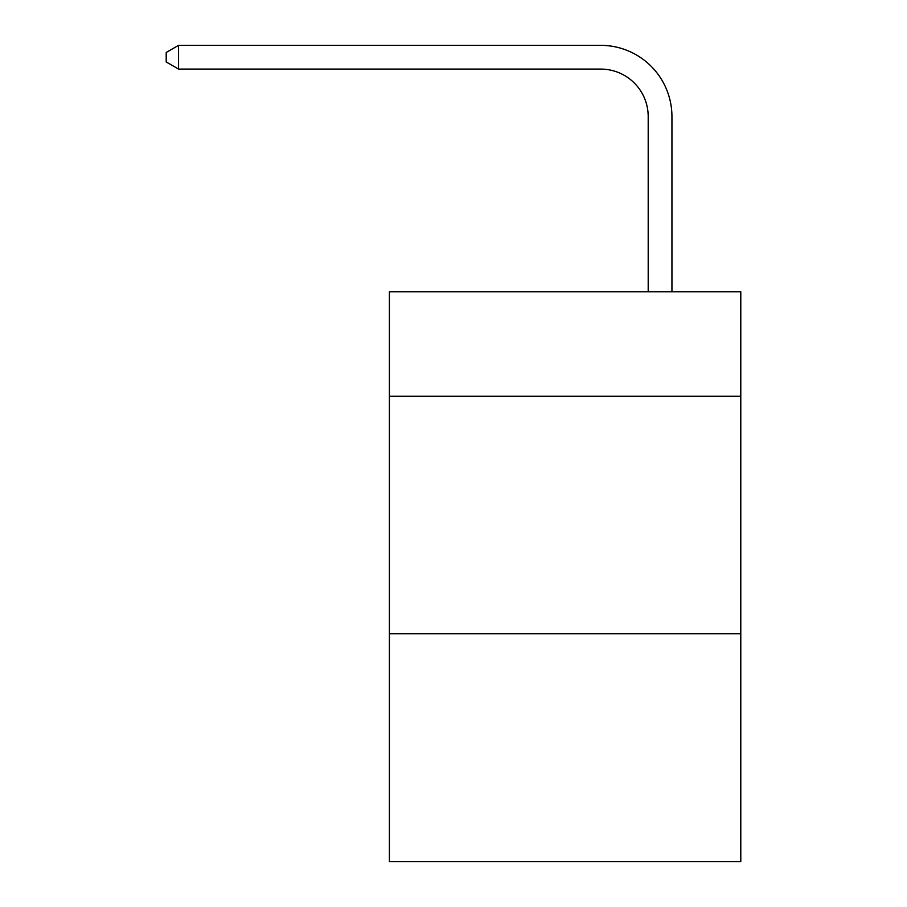 <?xml version="1.0" encoding="UTF-8"?>
<svg xmlns="http://www.w3.org/2000/svg" width="907" height="907" viewBox="0 0 907 907"><rect width="100%" height="100%" fill="white"/><g stroke="black" fill="none" stroke-linecap="round" stroke-linejoin="round"><path stroke-width="1.36" d="M740.792 396.28L740.792 291.805L389.398 291.805L389.398 396.28L740.792 396.28L740.792 861.65L389.398 861.65L389.398 396.28M740.792 633.71L389.398 633.71M648.199 291.805L648.199 116.584A47.481 47.481 96.7 0 0 600.706 69.091L178.554 69.091L166.208 61.971L166.208 52.47L178.554 45.35L600.706 45.35A71.234 71.234 -83.3 0 1 671.94 116.584L671.94 291.805M648.199 116.584A47.481 47.481 96.7 0 0 600.706 69.091A47.481 47.481 96.7 0 1 648.199 116.584A47.481 47.481 96.7 0 0 600.706 69.091A47.481 47.481 96.7 0 1 648.199 116.584A47.481 47.481 96.7 0 0 600.706 69.091A47.481 47.481 96.7 0 1 648.199 116.584A47.481 47.481 96.7 0 0 600.706 69.091A47.481 47.481 96.7 0 1 648.199 116.584A47.481 47.481 96.7 0 0 600.706 69.091A47.481 47.481 96.7 0 1 648.199 116.584A47.481 47.481 96.7 0 0 600.706 69.091A47.481 47.481 96.7 0 1 648.199 116.584A47.481 47.481 96.7 0 0 600.706 69.091A47.481 47.481 96.7 0 1 648.199 116.584A47.481 47.481 96.7 0 0 600.706 69.091A47.481 47.481 96.7 0 1 648.199 116.584A47.481 47.481 96.7 0 0 600.706 69.091A47.481 47.481 96.7 0 1 648.199 116.584A47.481 47.481 96.7 0 0 600.706 69.091A47.481 47.481 96.7 0 1 648.199 116.584A47.481 47.481 96.7 0 0 600.706 69.091A47.481 47.481 96.7 0 1 648.199 116.584A47.481 47.481 96.7 0 0 600.706 69.091A47.481 47.481 96.7 0 1 648.199 116.584A47.481 47.481 96.7 0 0 600.706 69.091A47.481 47.481 96.7 0 1 648.199 116.584A47.481 47.481 96.7 0 0 600.706 69.091A47.481 47.481 96.7 0 1 648.199 116.584A47.481 47.481 96.7 0 0 600.706 69.091A47.481 47.481 96.7 0 1 648.199 116.584A47.481 47.481 96.7 0 0 600.706 69.091A47.481 47.481 96.7 0 1 648.199 116.584A47.481 47.481 96.7 0 0 600.706 69.091A47.481 47.481 96.7 0 1 648.199 116.584A47.481 47.481 96.7 0 0 600.706 69.091A47.481 47.481 96.7 0 1 648.199 116.584A47.481 47.481 96.7 0 0 600.706 69.091A47.481 47.481 96.7 0 1 648.199 116.584A47.481 47.481 96.7 0 0 600.706 69.091A47.481 47.481 96.7 0 1 648.199 116.584A47.481 47.481 96.7 0 0 600.706 69.091A47.481 47.481 96.7 0 1 648.199 116.584A47.481 47.481 96.7 0 0 600.706 69.091A47.481 47.481 96.7 0 1 648.199 116.584A47.481 47.481 96.7 0 0 600.706 69.091A47.481 47.481 96.7 0 1 648.199 116.584A47.481 47.481 96.7 0 0 600.706 69.091A47.481 47.481 96.7 0 1 648.199 116.584A47.481 47.481 96.7 0 0 600.706 69.091A47.481 47.481 96.7 0 1 648.199 116.584A47.481 47.481 96.7 0 0 600.706 69.091A47.481 47.481 96.7 0 1 648.199 116.584A47.481 47.481 96.7 0 0 600.706 69.091A47.481 47.481 96.7 0 1 648.199 116.584A47.481 47.481 96.7 0 0 600.706 69.091M178.554 69.091L178.554 45.35L600.706 45.35"/></g></svg>
